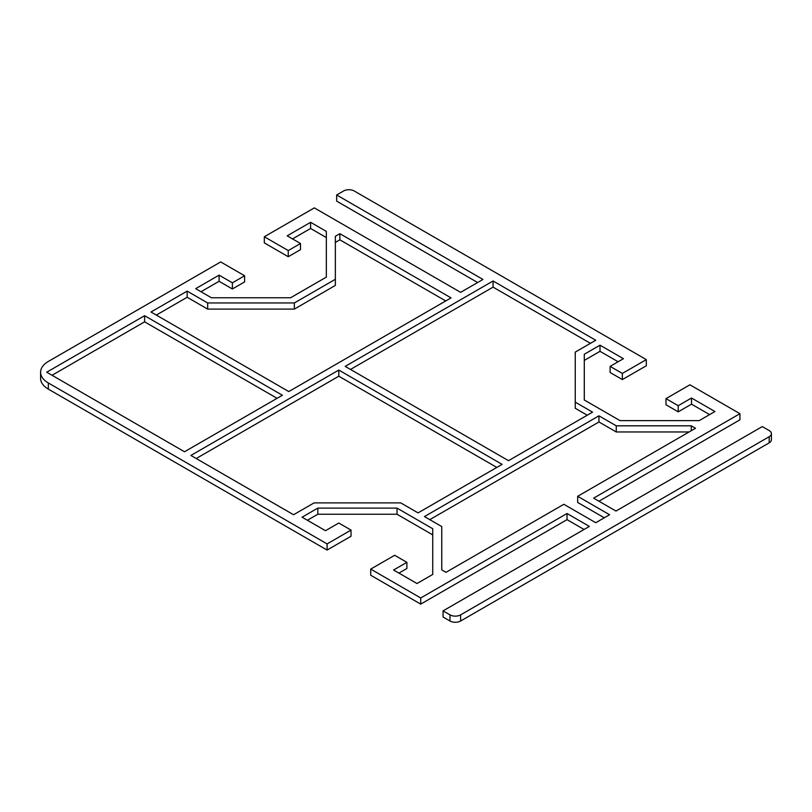 <?xml version="1.0" encoding="UTF-8"?>
<svg xmlns="http://www.w3.org/2000/svg" width="812" height="812" viewBox="0 0 812 812"><rect width="100%" height="100%" fill="white"/><g stroke="black" fill="none" stroke-linecap="round" stroke-linejoin="round"><path stroke-width="1.22" d="M40.6 372.211L40.6 378.351A26.329 15.205 0 0 0 48.314 389.11L327.094 550.059L327.094 543.918L48.314 382.959A26.329 15.205 180 0 1 40.6 372.211A26.329 15.205 180 0 1 48.314 361.462L220.691 261.941L244.625 275.765L244.625 281.906L232.394 288.97L219.088 281.297L201 291.741M326.333 237.551L310.6 228.466L292.513 238.911M264.316 236.759L288.25 250.583L300.491 243.509L300.491 249.66L288.25 256.724L264.316 242.9L264.316 236.759L314.325 207.882L460.627 292.35L482.967 279.45L336.665 194.981L343.577 190.993A7.521 4.344 180 0 1 354.225 190.993L646.301 359.614L646.301 365.765L622.357 379.58L610.127 372.515L610.127 366.374L622.357 373.439L646.301 359.614M477.649 282.525L336.665 201.122L336.665 194.981M618.105 361.766L600.017 351.322L584.285 360.406M709.607 414.597L691.519 404.153L678.223 411.836L665.982 404.772L665.982 398.631L678.223 405.695L691.519 398.012L714.936 411.532L699.203 420.616L620.003 420.616L584.285 399.991L584.285 354.265L600.017 345.181L623.423 358.701L610.127 366.374M584.051 529.475L567.03 519.65L420.728 604.118L420.728 597.977L567.03 513.509L589.37 526.409L443.068 610.878L443.068 617.018L449.99 621.007A7.521 4.344 0 0 0 460.627 621.007L769.197 442.855A7.521 4.344 0 0 0 771.4 439.789L771.4 433.649A7.521 4.344 180 0 0 769.197 430.573L762.275 426.584L615.973 511.052L593.633 498.152L739.935 413.684L739.935 419.824L598.952 501.217M327.094 543.918L351.028 530.094L338.797 523.029L325.49 530.703L302.084 517.193L317.817 508.109L397.017 508.109L432.735 528.734L432.735 574.449L417.003 583.534L393.597 570.024L406.893 562.34L394.652 555.276L370.719 569.1L370.719 575.241L420.728 604.118M406.893 562.34L406.893 568.491L398.915 573.089M432.735 534.875L397.017 514.25L317.817 514.25L307.403 520.259M351.028 530.094L351.028 536.235L327.094 550.059M604.27 517.802L577.667 502.445L577.667 496.305L609.589 514.737L595.754 522.715L563.843 504.293L445.991 572.328L441.758 569.882L441.758 526.572L424.453 516.574L598.952 415.825L616.267 425.823L691.276 425.823L695.508 428.269L577.667 496.305M689.104 431.964L616.267 431.964L598.952 421.976L429.771 519.65M496.802 467.428L338.797 376.21L196.21 458.526M590.436 343.344L493.077 287.133L350.5 369.45M587.249 415.216L575.251 408.294L575.251 402.143L592.567 412.141L508.505 460.678L345.181 366.374L493.077 280.982L595.754 340.269L575.251 352.103L575.251 402.143M277.085 398.316L144.607 321.836L52.039 375.286M335.356 279.287L335.356 236.282L339.863 233.683L451.046 297.882L288.788 391.567L150.991 312.011L187.166 291.122L207.669 302.957L294.35 302.957L335.356 279.287L335.356 285.428L294.35 309.108L207.669 309.108L187.166 297.263L156.31 315.086M445.727 300.947L339.863 239.824L335.356 242.423M771.4 433.649A7.521 4.344 180 0 1 769.197 436.714L460.627 614.867A7.521 4.344 180 0 1 449.99 614.867L443.068 610.878M420.728 597.977L370.719 569.1M665.982 398.631L689.926 384.807L739.935 413.684M300.491 243.509L287.184 235.835L310.6 222.315L326.333 231.4L326.333 277.125L290.605 297.75L211.414 297.75L195.682 288.666L219.088 275.146L232.394 282.83L244.625 275.765M190.891 455.451L338.797 370.059L502.12 464.362L418.068 512.89L400.752 502.892L314.082 502.892L293.568 514.737L190.891 455.451M282.403 395.251L184.507 451.766L46.72 372.211L144.607 315.695L282.403 395.251M691.276 425.823L691.276 430.715M616.267 425.823L616.267 431.964M598.952 415.825L598.952 421.976M338.797 370.059L338.797 376.21M493.077 280.982L493.077 287.133M144.607 315.695L144.607 321.836M294.35 302.957L294.35 309.108M207.669 302.957L207.669 309.108M187.166 291.122L187.166 297.263M339.863 233.683L339.863 239.824M567.03 513.509L567.03 519.65M691.519 398.012L691.519 404.153M678.223 405.695L678.223 411.836M622.357 373.439L622.357 379.58M600.017 345.181L600.017 351.322M317.817 508.109L317.817 514.25M397.017 508.109L397.017 514.25M310.6 222.315L310.6 228.466M288.25 250.583L288.25 256.724M232.394 282.83L232.394 288.97M219.088 275.146L219.088 281.297M48.314 389.11L48.314 382.959M769.197 436.714L769.197 442.855M460.627 621.007L460.627 614.867M449.99 614.867L449.99 621.007"/></g></svg>
